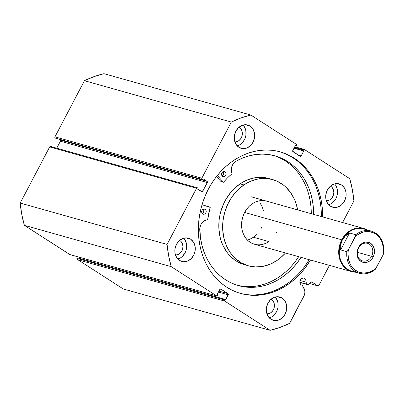 <?xml version="1.0" encoding="UTF-8"?>
<svg xmlns="http://www.w3.org/2000/svg" width="404" height="404" viewBox="0 0 404 404"><rect width="100%" height="100%" fill="white"/><g stroke="black" fill="none" stroke-linecap="round" stroke-linejoin="round"><path stroke-width="0.61" d="M307.222 284.3L299.854 282.224L307.222 284.3L305.979 282.128L306.05 281.022L305.353 279.088L304.646 278.432L303.192 278.023L304.106 278.169L302.914 278.043L301.197 278.876L300.071 280.639L300.101 283.401L301.263 284.876A3.671 3.055 -74.3 0 1 300.162 280.391A3.671 3.055 -74.3 0 1 303.949 278.119A3.671 3.055 -74.3 0 1 304.646 278.432A3.671 3.055 -74.3 0 1 305.979 282.128L300.127 280.477L305.979 282.128L307.222 284.3A0.894 0.747 -74.3 0 0 307.454 284.547A0.894 0.747 -74.3 0 1 307.222 284.3M299.869 282.411L307.454 284.547L299.869 282.411M70.018 254.616L24.351 225.311L171.23 266.67L216.625 295.88A0.894 0.747 -74.3 0 0 217.67 295.506L218.003 294.875L217.241 294.385L219.837 289.436A0.894 0.747 -74.3 0 1 220.887 289.057L228.002 293.637A0.894 0.747 -74.3 0 1 228.225 294.829L218.453 292.082L228.225 294.829L225.624 299.783L224.861 299.288L224.533 299.919A0.894 0.747 -74.3 0 0 224.755 301.111L77.876 259.752L77.654 258.56A0.894 0.747 105.7 0 0 77.876 259.752L123.27 288.966L270.15 330.326L123.27 288.966L77.876 259.752L224.755 301.111L270.15 330.326A111.08 92.415 -74.3 0 0 289.668 323.306L303.838 296.319A7.737 6.439 -74.3 0 0 303.899 288.128L302.258 285.254L301.672 285.093L302.258 285.254A3.671 3.055 -74.3 0 1 301.96 285.189A3.671 3.055 -74.3 0 1 301.263 284.876L302.258 285.254L304.646 290.011L304.894 292.117L304.616 294.279L289.668 323.306L280.022 327.407L270.15 330.326L224.755 301.111L224.533 299.919L224.861 299.288L225.624 299.783L228.331 294.157L220.887 289.057L219.837 289.436L217.241 294.385L218.003 294.875L217.468 295.773L216.625 295.88L171.23 266.67L168.635 255.732L167.079 244.42L196.561 188.264L197.607 187.89L198.117 188.213L197.622 189.158L202.192 191.794L207.292 182.558L207.065 181.361L203.066 178.785L202.571 179.73L201.849 179.189L201.838 178.209L231.32 122.058L240.971 117.953L250.839 115.034L296.233 144.248L296.455 145.44L296.127 146.071L295.364 145.581L292.663 151.207L300.101 156.303L301.152 155.924L303.747 150.975L302.985 150.485L303.525 149.586L304.364 149.48L349.763 178.689L352.354 189.633L353.909 200.945L342.577 222.528L353.909 200.945A111.08 92.415 -74.3 0 0 349.763 178.689L304.364 149.48A0.894 0.747 -74.3 0 0 304.197 149.404L294.753 146.743M294.339 158.216A73.503 61.15 -74.3 0 1 322.629 216.913L322.251 207.712L321.276 200.813L319.721 194.122L317.589 187.714L314.913 181.638L311.706 175.957L308.01 170.725L303.859 165.999L299.283 161.812L294.339 158.216L289.067 155.237L283.522 152.914L277.755 151.258L271.821 150.288L265.776 150.02L259.681 150.45L253.596 151.571L247.576 153.384L241.678 155.858L235.966 158.979L230.487 162.716L225.296 167.029L220.448 171.877L215.983 177.21L211.948 182.987L208.378 189.143L205.313 195.622L202.778 202.364L200.798 209.302L199.394 216.367L198.576 223.493L198.359 230.608L198.738 237.653L199.712 244.551L201.268 251.238L203.399 257.651L206.08 263.726L209.282 269.402L212.979 274.634L217.135 279.361L221.705 283.547L226.649 287.143L231.921 290.123L237.466 292.451L243.238 294.102L249.172 295.071L255.212 295.344L261.307 294.915L267.392 293.789L273.417 291.976L279.31 289.501L285.027 286.38L290.501 282.643L295.693 278.336L300.541 273.488L305.005 268.15L310.489 260.024A73.503 61.15 -74.3 0 1 240.572 293.43A73.503 61.15 -74.3 0 1 226.649 287.143A73.503 61.15 -74.3 0 1 204.57 197.43A73.503 61.15 -74.3 0 1 280.416 151.929A73.503 61.15 -74.3 0 1 294.339 158.216L293.046 157.853L294.339 158.216M239.925 293.243A73.503 61.15 105.7 0 0 309.196 259.661L303.717 267.786L299.253 273.124L294.4 277.972L289.214 282.28L283.734 286.017L278.018 289.138L272.124 291.612L266.105 293.425L260.014 294.551L253.924 294.981M282.229 152.55L287.774 154.873L293.046 157.853L297.99 161.448L302.566 165.635L306.717 170.362L310.413 175.594L313.62 181.275L316.297 187.35L318.428 193.758L319.988 200.45L320.958 207.343L321.337 216.549A73.503 61.15 105.7 0 0 293.046 157.853A73.503 61.15 105.7 0 0 279.77 151.752M190.632 239.213L185.845 237.865L190.632 239.213L186.926 237.911L182.936 238.416L179.27 240.663L176.487 244.304L175.008 248.783L175.063 253.419L176.639 257.51L179.492 260.429A12.095 10.06 -74.3 0 1 175.861 245.667A12.095 10.06 -74.3 0 1 188.34 238.178A12.095 10.06 -74.3 0 1 190.632 239.213A12.095 10.06 -74.3 0 1 194.263 253.975A12.095 10.06 -74.3 0 1 181.785 261.459A12.095 10.06 -74.3 0 1 179.492 260.429L183.199 261.731L187.188 261.221L190.855 258.974L193.637 255.338L195.117 250.859L195.061 246.223L193.491 242.132L190.632 239.213M250.031 126.078L245.243 124.73L250.031 126.078L246.324 124.77L242.334 125.28L238.668 127.528L235.886 131.164L234.406 135.643L234.461 140.279L236.037 144.369L238.89 147.288A12.095 10.06 -74.3 0 1 235.259 132.527A12.095 10.06 -74.3 0 1 247.738 125.043A12.095 10.06 -74.3 0 1 250.031 126.078A12.095 10.06 -74.3 0 1 253.662 140.839A12.095 10.06 -74.3 0 1 241.183 148.324A12.095 10.06 -74.3 0 1 238.89 147.288L242.597 148.596L246.586 148.086L250.253 145.839L253.035 142.203L254.515 137.724L254.459 133.083L252.889 128.997L250.031 126.078M282.098 298.071L277.311 296.723L282.098 298.071L278.391 296.768L274.402 297.278L270.736 299.521L267.953 303.162L266.473 307.641L266.529 312.277L268.104 316.367L270.958 319.286A12.095 10.06 -74.3 0 1 267.327 304.525A12.095 10.06 -74.3 0 1 279.805 297.036A12.095 10.06 -74.3 0 1 282.098 298.071A12.095 10.06 -74.3 0 1 285.729 312.832A12.095 10.06 -74.3 0 1 273.25 320.316A12.095 10.06 -74.3 0 1 270.958 319.286L274.664 320.589L278.654 320.079L282.32 317.837L285.103 314.196L286.582 309.716L286.532 305.081L284.956 300.99L282.098 298.071M341.496 184.936L336.709 183.588L341.496 184.936L337.789 183.628L333.8 184.138L330.134 186.385L327.351 190.021L325.871 194.501L325.927 199.142L327.503 203.227L330.356 206.146A12.095 10.06 -74.3 0 1 326.725 191.385A12.095 10.06 -74.3 0 1 339.203 183.901A12.095 10.06 -74.3 0 1 341.496 184.936A12.095 10.06 -74.3 0 1 345.127 199.697A12.095 10.06 -74.3 0 1 332.649 207.181A12.095 10.06 -74.3 0 1 330.356 206.146L334.063 207.454L338.052 206.944L341.718 204.697L344.501 201.061L345.981 196.581L345.93 191.945L344.354 187.855L341.496 184.936M326.129 200.702L327.402 200.687L329.886 199.793L331.982 197.884L333.366 195.243L333.825 192.284L333.3 189.451L331.861 187.173L330.442 186.113A7.706 6.408 -74.3 0 1 330.861 186.36L330.331 186.209L330.861 186.36A7.706 6.408 -74.3 0 1 333.401 195.132A7.706 6.408 -74.3 0 1 326.331 200.722M266.731 313.842L269.271 313.514L270.488 312.928L272.584 311.019L273.968 308.383L274.427 305.424L273.902 302.586L272.463 300.313L271.044 299.253A7.706 6.408 -74.3 0 1 271.463 299.495L270.933 299.349L271.463 299.495A7.706 6.408 -74.3 0 1 274.003 308.267A7.706 6.408 -74.3 0 1 266.928 313.858M234.663 141.844L235.936 141.829L238.421 140.935L240.516 139.021L241.9 136.385L242.36 133.426L241.834 130.593L240.395 128.315L238.976 127.255A7.706 6.408 -74.3 0 1 239.395 127.502L238.865 127.351L239.395 127.502A7.706 6.408 -74.3 0 1 241.935 136.274A7.706 6.408 -74.3 0 1 234.86 141.865M175.265 254.985L177.805 254.656L179.023 254.071L181.118 252.162L182.502 249.526L182.962 246.561L182.436 243.728L180.997 241.456L179.578 240.395A7.706 6.408 -74.3 0 1 179.997 240.638L179.467 240.486L179.997 240.638A7.706 6.408 -74.3 0 1 182.537 249.409A7.706 6.408 -74.3 0 1 175.462 255M307.621 284.623A0.894 0.747 -74.3 0 0 308.267 284.461L311.07 282.108A0.894 0.747 -74.3 0 1 311.883 282.027L317.827 285.855L309.429 283.487L317.827 285.855L318.877 285.476L329.437 265.362L318.877 285.476L317.827 285.855L311.686 281.941L308.267 284.461L307.454 284.547A0.894 0.747 -74.3 0 0 307.621 284.623L299.874 282.441M77.654 258.56L77.982 257.929L224.861 299.288L77.982 257.929L77.654 258.56L224.533 299.919L77.654 258.56M78.871 258.181L79.356 257.257L78.871 258.181M216.797 295.96L69.917 254.596A0.894 0.747 105.7 0 1 69.746 254.52L216.625 295.88L69.746 254.52L24.351 225.311L21.755 214.367L20.2 203.055L49.682 146.904L50.455 146.43M304.197 149.404A0.894 0.747 -74.3 0 0 303.318 149.854L294.435 147.354L303.318 149.854L302.985 150.485L303.747 150.975L301.152 155.924A0.894 0.747 -74.3 0 1 300.101 156.303L292.991 151.722A0.894 0.747 -74.3 0 1 292.769 150.53L295.364 145.581L296.127 146.071L296.455 145.44A0.894 0.747 -74.3 0 0 296.233 144.248L250.839 115.034A111.08 92.415 -74.3 0 0 231.32 122.058L84.441 80.694L94.092 76.593L103.959 73.674A111.08 92.415 105.7 0 0 84.441 80.694L54.959 136.85L201.838 178.209L54.959 136.85L84.441 80.694L231.32 122.058L201.838 178.209A0.894 0.747 -74.3 0 0 202.061 179.401L55.181 138.042L54.959 136.85A0.894 0.747 105.7 0 0 55.181 138.042L202.571 179.73L55.181 138.042L202.571 179.73L203.066 178.785L207.065 181.361A0.894 0.747 -74.3 0 1 207.292 182.558L60.408 141.198L56.737 148.192L60.519 140.865L60.398 140.218L59.176 139.35L60.186 140.001L207.065 181.361L60.186 140.001A0.894 0.747 105.7 0 1 60.408 141.198L207.292 182.558L202.672 191.355L199.768 190.537L202.672 191.355A0.894 0.747 -74.3 0 1 201.621 191.733L197.622 189.158L198.117 188.213L197.607 187.89A0.894 0.747 -74.3 0 0 196.561 188.264L167.079 244.42L20.2 203.055L49.682 146.904L196.561 188.264L49.682 146.904A0.894 0.747 105.7 0 1 50.561 146.45L197.44 187.809M250.839 115.034L103.959 73.674L250.839 115.034M334.557 183.901A12.095 10.06 105.7 0 1 337.002 195.844A12.095 10.06 105.7 0 1 328.684 204.757L331.351 203.596L333.108 202.273L335.891 198.632L336.81 196.46L337.37 194.157L337.315 189.516L335.739 185.431M275.159 297.036A12.095 10.06 105.7 0 1 277.604 308.979A12.095 10.06 105.7 0 1 269.286 317.892L271.953 316.736L273.71 315.408L276.493 311.772L277.412 309.595L277.972 307.293L277.917 302.657L276.341 298.566M243.092 125.043A12.095 10.06 105.7 0 1 245.536 136.986A12.095 10.06 105.7 0 1 237.219 145.9L239.885 144.738L241.643 143.415L244.425 139.774L245.344 137.602L245.905 135.295L245.849 130.659L244.274 126.568M183.694 238.178A12.095 10.06 105.7 0 1 186.138 250.121A12.095 10.06 105.7 0 1 177.821 259.035L180.487 257.873L182.244 256.55L185.027 252.914L185.946 250.738L186.673 246.092L186.451 243.799L184.875 239.708M311.883 282.027L311.529 281.926L311.883 282.027M302.985 150.485L294.102 147.985L302.985 150.485M303.747 150.975L293.976 148.223L303.747 150.975M301.152 155.924L298.248 155.106L301.152 155.924M296.127 146.071L295.238 145.819L296.127 146.071M228.002 293.637L218.968 291.092L228.002 293.637M20.2 203.055A111.08 92.415 105.7 0 0 24.351 225.311L171.23 266.67A111.08 92.415 -74.3 0 1 167.079 244.42L20.2 203.055M247.349 240.021A22.397 18.634 105.7 0 0 253.48 237.249L268.791 241.562A22.397 18.634 -74.3 0 1 254.424 244.238A22.397 18.634 -74.3 0 1 241.597 226.205A22.397 18.634 -74.3 0 1 252.202 203.803L249.041 206.419L246.319 209.666L244.142 213.408L242.592 217.509L241.733 221.811L241.597 226.144L242.183 230.341L243.476 234.249L245.42 237.709L247.945 240.592L250.95 242.789L254.323 244.208M248.354 265.797A44.794 37.264 -74.3 0 0 277.083 260.439L280.341 257.989L285.487 252.985A44.794 37.264 -74.3 0 1 277.083 260.439L270.125 264.226L262.792 266.418L255.379 266.928L248.157 265.736L241.405 262.893L235.396 258.504L230.346 252.737L226.452 245.814L223.872 238.007L222.695 229.603L222.973 220.938L224.695 212.342L227.79 204.141L232.143 196.652L237.582 190.163L243.905 184.921A44.794 37.264 -74.3 0 1 272.634 179.568A44.794 37.264 -74.3 0 1 297.627 209.873L295.996 203.358L294.536 199.546L290.648 192.622L285.598 186.86L282.694 184.477L276.286 180.846L269.266 178.815L265.615 178.432L258.196 178.942L250.864 181.133L243.905 184.921L240.077 183.845L243.905 184.921A44.794 37.264 -74.3 0 0 222.705 229.724A44.794 37.264 -74.3 0 0 248.354 265.797L244.526 264.716A44.794 37.264 105.7 0 1 218.877 228.649A44.794 37.264 105.7 0 1 240.077 183.845L233.754 189.082L230.911 192.188L225.988 199.207L223.962 203.061L220.867 211.262L219.827 215.534L219.145 219.862L218.867 228.528L220.044 236.926L221.165 240.925L222.624 244.738L226.518 251.657L228.906 254.702L234.466 259.802L237.577 261.817L244.329 264.66M272.634 179.568L268.806 178.487A44.794 37.264 105.7 0 0 240.077 183.845L247.036 180.058L254.368 177.866L261.787 177.356L269.008 178.543M276.376 232.901L276.846 231.952M266.665 201.152L263.055 200.556L259.343 200.813L255.681 201.909L252.202 203.803A22.397 18.634 -74.3 0 1 266.564 201.121M268.791 241.562L253.48 237.249L250 239.143M260.262 203.343L262.206 206.803L263.499 210.706M261.539 227.639L261.065 228.588M256.641 234.628L253.48 237.249M371.559 256.303A9.135 7.6 105.7 0 0 369.286 244.117A9.135 7.6 105.7 0 0 358.601 247.96L358.383 247.581A10.393 8.646 -74.3 0 1 370.534 243.208A10.393 8.646 -74.3 0 1 373.119 257.06L371.559 256.303L357.378 252.308L371.559 256.303A9.135 7.6 -74.3 0 1 362.605 260.928A9.135 7.6 -74.3 0 1 358.601 247.96A9.135 7.6 -74.3 0 1 367.559 243.334A9.135 7.6 -74.3 0 1 371.559 256.303L373.119 257.06L373.912 255.192L374.533 251.197L374.341 249.228L372.993 245.713L370.534 243.208L369.004 242.456L365.635 242.107L363.923 242.521L360.772 244.45L359.459 245.89L357.591 249.45L357.111 251.429L356.964 253.439L357.676 257.262L358.51 258.924L360.964 261.433L362.494 262.186L365.867 262.534L369.221 261.327L372.044 258.747L373.119 257.06A10.393 8.646 -74.3 0 1 360.964 261.433A10.393 8.646 -74.3 0 1 358.383 247.581L358.601 247.96A9.135 7.6 105.7 0 0 360.873 260.146A9.135 7.6 105.7 0 0 371.559 256.303M341.739 239.809A22.397 18.634 105.7 0 0 355.237 272.16A22.397 18.634 -74.3 0 1 351.546 271.589A22.397 18.634 -74.3 0 1 341.739 239.809L244.617 212.464L341.739 239.809A22.397 18.634 -74.3 0 1 363.686 228.472A22.397 18.634 -74.3 0 1 367.135 229.911A22.397 18.634 105.7 0 0 341.739 239.809L342.294 240.082L341.739 239.809M355.747 271.791A21.947 18.261 -74.3 0 1 342.294 240.082A21.947 18.261 -74.3 0 1 367.377 230.492M374.801 269.65A21.947 18.261 -74.3 0 1 359.323 273.311A21.947 18.261 -74.3 0 1 346.849 251.667L340.633 249.914L340.718 244.773L342.294 240.082A21.947 18.261 105.7 0 0 351.909 271.225L359.323 273.311C364.883 274.725 370.15 273.457 375.119 269.513M383.8 253.076C384.446 241.799 380.255 234.461 371.22 231.058L363.807 228.972A21.947 18.261 105.7 0 0 342.294 240.082L345.284 236.077L349.526 232.972L355.747 234.724A21.947 18.261 -74.3 0 1 371.22 231.058A21.947 18.261 -74.3 0 1 383.694 252.707L383.133 254.823L375.24 269.402L376.316 267.801L374.033 269.726L368.958 272.336L363.59 273.124L358.419 272.023L353.914 269.125L352.046 267.079L350.49 264.696L348.45 259.141L347.99 252.965L348.369 249.818L346.849 251.667L340.633 249.914L349.526 232.972L355.747 234.724L355.848 235.123L348.369 249.818L355.182 236.835L357.464 234.916L362.539 232.305L365.221 231.674L367.908 231.512L373.079 232.618L375.442 233.855L379.457 237.562L382.219 242.612L383.482 248.546L383.133 254.823L376.316 267.801A21.053 17.513 -74.3 0 1 356.055 270.781A21.053 17.513 -74.3 0 1 348.369 249.818L346.849 251.667A21.947 18.261 105.7 0 0 358.883 273.18M340.633 249.914L340.718 244.773L342.294 240.082L345.284 236.077L349.526 232.972L340.633 249.914M371.665 231.189A21.947 18.261 105.7 0 0 355.747 234.724L355.182 236.835A21.053 17.513 -74.3 0 1 375.442 233.855A21.053 17.513 -74.3 0 1 383.133 254.823L383.795 253.106M210.125 207.191L207.666 219.72L204.565 220.7L203.212 221.634L201.051 224.296L199.884 227.644L200.379 237.219L201.818 244.799L204.045 252.03L207.015 258.818L210.701 265.064L215.034 270.675L219.968 275.579L225.422 279.699A67.402 56.075 -74.3 0 1 199.738 229.406L199.743 229.406A8.797 7.322 -74.3 0 1 207.525 219.827L207.681 219.655A61.363 51.05 -74.3 0 1 210.216 207.409L202.04 204.702L210.125 207.191M202.692 213.963A2.687 2.237 -74.3 0 1 201.899 210.681A2.687 2.237 -74.3 0 1 204.666 209.025A2.687 2.237 -74.3 0 1 205.187 209.262L203.48 209.075L202.04 210.373L201.712 212.398L202.343 213.676L203.086 214.16L204.828 213.948L205.838 212.852L206.161 210.827L205.187 209.262A2.687 2.237 -74.3 0 1 205.979 212.544A2.687 2.237 -74.3 0 1 203.212 214.201A2.687 2.237 -74.3 0 1 202.692 213.963M222.599 176.427A2.687 2.237 -74.3 0 1 221.801 173.149A2.687 2.237 -74.3 0 1 224.573 171.493A2.687 2.237 -74.3 0 1 225.089 171.725L223.382 171.538L222.564 172.033L221.735 173.321L221.751 175.346L222.993 176.624L224.306 176.614L225.745 175.316L226.068 173.291L225.089 171.725A2.687 2.237 -74.3 0 1 225.887 175.008A2.687 2.237 -74.3 0 1 223.114 176.664A2.687 2.237 -74.3 0 1 222.599 176.427M287.961 161.767A67.402 56.075 -74.3 0 1 313.676 214.388L313.353 207.323L312.489 200.99L311.085 194.844L309.156 188.951L306.722 183.366L303.808 178.134L300.44 173.316L296.652 168.958L292.476 165.095L287.961 161.767L285.567 161.095L287.961 161.767L282.058 158.489L275.796 156.096L269.261 154.626L262.549 154.101L255.752 154.52L248.97 155.883L242.294 158.176L235.825 161.353A67.402 56.075 -74.3 0 1 274.962 155.853A67.402 56.075 -74.3 0 1 287.961 161.767M301.061 257.368A67.402 56.075 -74.3 0 1 238.421 285.613A67.402 56.075 -74.3 0 1 225.422 279.699L230.245 282.457L235.315 284.618L240.597 286.168L246.031 287.087L251.571 287.365L257.161 287.007L262.741 286.007L268.266 284.376L273.68 282.133L278.932 279.3L283.967 275.907L288.739 271.978L293.203 267.554L297.314 262.681L301.061 257.368M237.229 285.259A67.402 56.075 105.7 0 0 298.667 256.697L294.925 262.009L290.809 266.882L286.345 271.301L281.573 275.23L276.538 278.629L271.286 281.462L265.872 283.704L260.348 285.33L254.767 286.33L249.177 286.694L243.642 286.416L238.203 285.497M279.669 157.818L285.567 161.095L290.087 164.423L294.258 168.281L298.051 172.644L301.419 177.462L304.333 182.689L306.762 188.279L308.691 194.173L310.095 200.313L310.959 206.646L311.282 213.716A67.402 56.075 105.7 0 0 285.567 161.095A67.402 56.075 105.7 0 0 273.761 155.535M216.509 176.533L220.978 181.548L223.367 182.219L217.352 175.467L223.367 182.219L220.978 181.548L216.509 176.533M223.432 182.26L223.584 182.204A61.363 51.05 -74.3 0 1 232.007 173.791L232.063 173.558A8.797 7.322 -74.3 0 1 235.83 161.358L233.361 163.62L231.77 166.761L231.31 170.261L232.048 173.745L227.629 177.765L223.533 182.244L221.109 181.583M221.912 175.942L223.069 175.078L223.685 173.649L223.543 172.139L223.043 171.341M202.01 213.479L202.823 212.984L203.651 211.696L203.773 210.151L203.141 208.873M222.043 175.892A2.687 2.237 105.7 0 0 223.25 171.589M202.136 213.428A2.687 2.237 105.7 0 0 203.348 209.126M254.414 244.233L351.546 271.589M363.686 228.472L251.258 196.814"/></g></svg>
